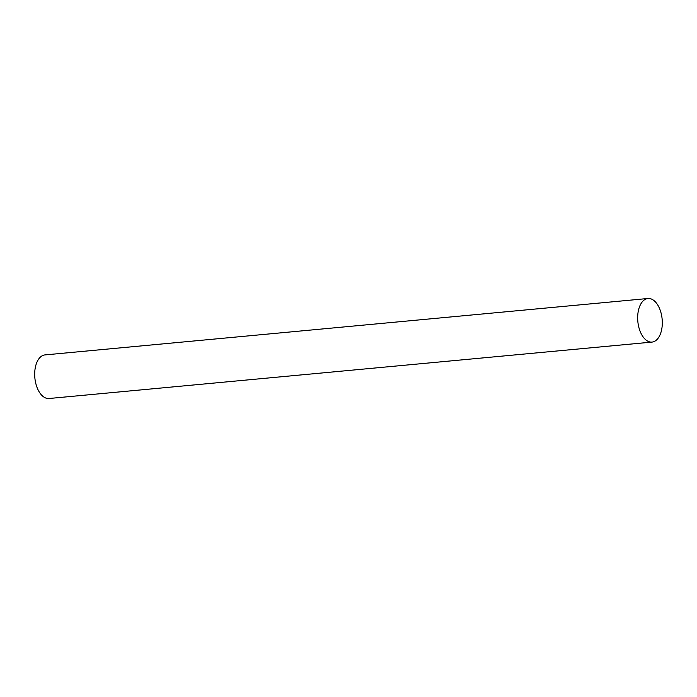<?xml version="1.0" encoding="UTF-8"?>
<svg xmlns="http://www.w3.org/2000/svg" width="697" height="697" viewBox="0 0 697 697"><rect width="100%" height="100%" fill="white"/><g stroke="black" fill="none" stroke-linecap="round" stroke-linejoin="round"><path stroke-width="1.05" d="M655.79 302.332A21.886 12.206 84.7 0 0 647.949 298.499A21.886 12.206 84.7 0 0 637.825 314.347A21.886 12.206 84.7 0 0 644.185 338.254A21.886 12.206 84.7 0 0 652.026 342.088A21.886 12.206 84.7 0 0 662.15 326.24A21.886 12.206 84.7 0 0 655.79 302.332M647.949 298.499L44.974 354.912A21.886 12.206 84.7 0 0 34.85 370.76A21.886 12.206 84.7 0 0 41.21 394.668A21.886 12.206 84.7 0 0 49.051 398.501L652.026 342.088"/></g></svg>
